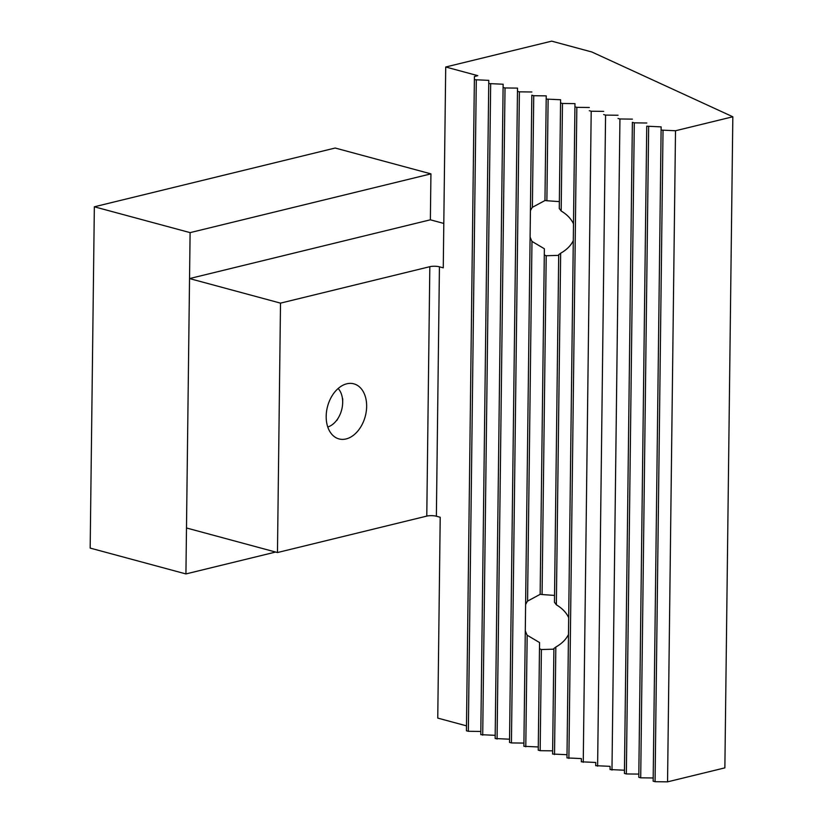 <?xml version="1.0" encoding="UTF-8"?>
<svg xmlns="http://www.w3.org/2000/svg" width="823" height="823" viewBox="0 0 823 823"><rect width="100%" height="100%" fill="white"/><g stroke="black" fill="none" stroke-linecap="round" stroke-linejoin="round"><path stroke-width="1.23" d="M327.77 427.003A21.737 14.855 105.1 0 0 338.685 417.23A21.737 14.855 105.1 0 0 342.677 402.437A21.737 14.855 105.1 0 0 338.16 388.497M466.487 725.855L437.754 718.098L440.212 517.255L436.375 516.227A6.79 1.749 0.7 0 0 426.777 516.103L277.464 552.542L186.492 527.985L189.537 278.575L280.509 303.131L277.464 552.542M443.803 223.434L430.367 219.813L189.537 278.575M476.301 80.212L468.338 731.297L466.425 730.783L474.377 79.697L488.78 80.366L480.786 734.661L495.189 735.33L495.158 738.54L503.141 84.234L488.749 83.565M280.509 303.131L429.822 266.693A6.79 1.749 -179.3 0 1 439.431 266.817L443.258 267.845L445.716 67.002L477.793 75.665L474.418 76.488L466.425 730.783M724.868 767.869L667.556 781.85L675.508 130.754L732.83 116.773L724.868 767.869M495.158 738.54L509.55 739.208L509.519 742.418L511.433 742.932L523.922 743.087L523.881 746.296L538.283 746.965L538.242 750.165L540.155 750.689L552.645 750.833L552.603 754.043L567.006 754.712L566.975 757.921L581.377 758.59L581.336 761.8L595.739 762.468L595.698 765.678L610.1 766.347L610.059 769.546L624.462 770.225L624.431 773.425L626.344 773.949L638.823 774.093L638.792 777.303L640.706 777.817L653.195 777.972L653.153 781.181L655.067 781.696L667.556 781.85M468.338 731.297L480.827 731.452L480.786 734.661M482.71 735.176L490.662 84.09M653.153 781.181L661.106 130.085L675.508 130.754M655.067 781.696L663.019 130.61M638.792 777.303L646.744 126.207L661.147 126.876L661.106 130.085M640.706 777.817L648.658 126.732M542.069 594.545L546.205 255.737A28.527 19.495 76.3 0 1 544.291 254.904L540.145 594.34A28.527 19.495 76.3 0 1 542.069 594.545L554.548 595.42L554.465 602.333A28.527 19.495 76.3 0 1 556.348 604.802L560.648 253.227C566.594 249.863 570.812 245.676 573.292 240.666L573.497 223.856C571.141 218.795 567.026 214.505 561.163 210.997A28.527 19.495 76.3 0 0 559.27 208.528L559.352 201.614L546.884 200.74A28.527 19.495 76.3 0 0 544.96 200.534L546.194 99.079L560.597 99.748L560.566 102.957L562.479 103.472L574.968 103.626L566.975 757.921M546.884 200.74L548.118 99.593M552.603 754.043L553.9 648.462A28.527 19.495 76.3 0 0 555.834 647.032C561.79 643.668 565.998 639.481 568.477 634.471L568.683 617.662C566.327 612.6 562.222 608.31 556.348 604.802M554.527 754.557L555.834 647.032M538.242 750.165L539.487 648.709A28.527 19.495 76.3 0 0 541.4 649.542L553.889 649.172L553.9 648.462M540.155 750.689L541.4 649.542M530.424 210.801A28.527 19.495 76.3 0 1 532.388 207.303L533.746 95.715L531.833 95.201L530.105 236.89A28.527 19.495 76.3 0 0 531.967 241.406L544.373 248.752L544.291 254.904M544.96 200.534L532.388 207.303M560.648 253.227A28.527 19.495 76.3 0 1 558.714 254.657L558.704 255.367L546.205 255.737M525.794 746.811L527.162 635.222A28.527 19.495 76.3 0 1 525.29 630.696L525.609 604.607A28.527 19.495 76.3 0 1 527.574 601.109L531.967 241.406M540.145 594.34L527.574 601.109M527.162 635.222L539.559 642.557L539.487 648.709M525.609 604.607L530.105 236.89M523.881 746.296L525.29 630.696M495.189 735.33L503.141 84.234M509.55 739.208L517.513 88.112L509.519 742.418M497.071 739.054L505.024 87.958L517.513 88.112M523.922 743.087L531.833 95.201M511.433 742.932L519.385 91.837L531.874 91.991M540.145 594.072L544.373 248.752M538.283 746.965L539.559 642.557M554.465 602.333L558.714 254.657M554.548 595.42L558.704 255.161M552.645 750.833L553.889 648.966M567.006 754.712L568.477 634.471M573.497 223.856L574.968 103.626M568.683 617.662L573.292 240.666M581.377 758.59L581.336 761.8M568.888 758.436L576.841 107.35L589.33 107.494M595.739 762.468L595.698 765.678M583.25 762.314L591.202 111.218L603.691 111.372M610.1 766.347L610.059 769.546M597.611 766.192L605.574 115.097L618.052 115.251M624.462 770.225L632.383 122.339L624.431 773.425M611.973 770.071L619.935 118.975L632.414 119.129M638.823 774.093L646.744 126.207M626.344 773.949L634.296 122.853L646.785 123.008M653.195 777.972L661.147 126.876M366.647 406.439A28.527 19.495 105.1 0 0 353.849 383.837A28.527 19.495 105.1 0 0 327.595 406.305A28.527 19.495 105.1 0 0 338.983 438.916A28.527 19.495 105.1 0 0 346.082 438.947A28.527 19.495 105.1 0 0 366.647 406.439M474.418 76.488L474.377 79.697M505.024 87.958L503.11 87.444M519.385 91.837L517.472 91.322M533.746 95.715L546.235 95.869L546.194 99.079M576.841 107.35L574.927 106.825M591.202 111.218L589.289 110.704M605.574 115.097L603.65 114.582M619.935 118.975L618.022 118.461M634.296 122.853L632.383 122.339M445.716 67.002L551.677 41.15L591.86 51.993L732.83 116.773M480.827 731.452L488.78 80.366M544.96 200.267L546.235 95.869M559.352 201.614L560.597 99.748M559.27 208.528L560.566 102.957M561.163 210.997L562.479 103.472M430.367 219.813L430.933 173.869L190.103 232.631L185.926 573.929L275.633 552.048M185.926 573.929L90.17 548.087L94.347 206.789L335.177 148.027L430.933 173.869M190.103 232.631L94.347 206.789M439.431 266.817L436.375 516.227M429.822 266.693L426.777 516.103M342.677 402.437L342.718 398.702M338.685 417.23L336.844 420.471"/></g></svg>
